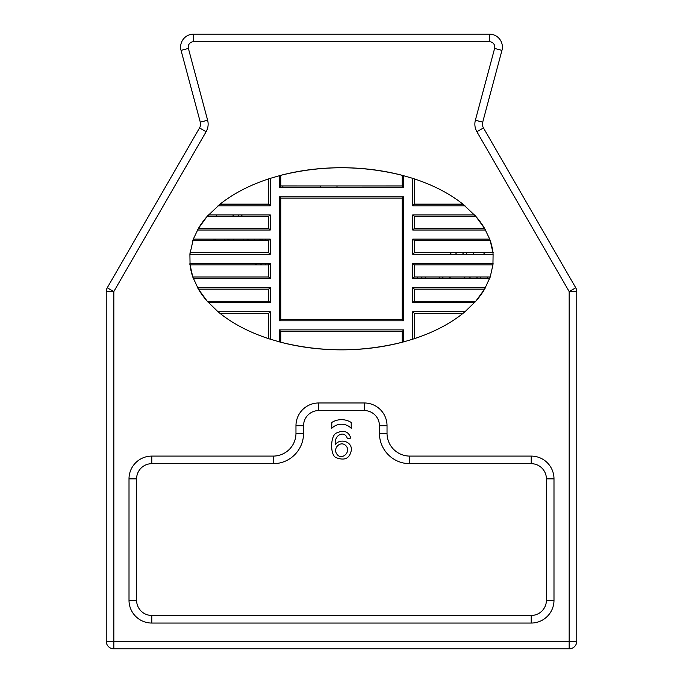 <?xml version="1.0" encoding="UTF-8"?>
<svg xmlns="http://www.w3.org/2000/svg" width="683" height="683" viewBox="0 0 683 683"><rect width="100%" height="100%" fill="white"/><g stroke="black" fill="none" stroke-linecap="round" stroke-linejoin="round"><path stroke-width="1.02" d="M320.506 187.68A18.97 18.97 0 0 0 320.267 185.93M282.967 185.93A18.97 18.97 0 0 0 282.719 187.68M336.958 185.93A34.91 34.91 0 0 1 337.043 187.68M215.999 216.28L216.793 214.906M233.893 216.28L232.664 214.906M254.733 239.118L254.341 240.57M242.815 240.57L244.07 239.118M417.142 276.991L417.885 278.451M450.737 278.451L449.32 276.991M470.527 302.654L472.909 301.28M151.78 456.09L273.2 456.09A22.77 22.77 0 0 0 295.97 433.329L295.97 425.74A22.77 22.77 0 0 1 318.73 402.97L364.27 402.97A22.77 22.77 0 0 1 387.03 425.74L387.03 433.329A22.77 22.77 0 0 0 409.8 456.09L531.22 456.09A22.77 22.77 0 0 1 553.99 478.86L553.99 600.28A22.77 22.77 0 0 1 531.22 623.05L151.78 623.05A22.77 22.77 0 0 1 129.01 600.28L129.01 478.86A22.77 22.77 0 0 1 151.78 456.09L151.78 463.68L273.2 463.68A30.359 30.359 0 0 0 303.559 433.329L303.559 425.74L295.97 425.74M193.306 239.118L270.246 239.118L270.246 254.247L189.908 254.247L190.062 252.71L268.65 252.71L268.65 240.57L192.785 240.57L193.306 239.118L189.908 254.247L190.062 264.85L192.785 276.991L198.403 289.131L207.265 301.28L217.997 311.738L270.246 311.73L268.65 313.42L220.08 313.42C233.27 323.913 249.457 332.331 268.65 338.674L279.347 341.867M220.071 204.149L268.65 204.14L268.65 178.895L270.246 178.374L268.65 178.886C249.457 185.23 233.27 193.648 220.08 204.14L207.265 216.28L198.403 228.429L193.306 239.11M412.754 178.365L402.21 175.318C361.734 165.243 321.266 165.243 280.79 175.318L270.246 178.365M414.35 178.895L412.754 178.374L414.35 178.895L414.35 204.14L462.92 204.14C449.73 193.648 433.543 185.23 414.35 178.895L414.35 204.14L462.972 204.174M489.694 239.11L484.597 228.429L475.735 216.28L462.937 204.157M490.215 240.578L489.694 239.118L490.215 240.57A151.78 91.07 0 0 1 492.938 252.71L490.215 240.57L414.35 240.57L414.35 252.71L492.938 252.71L493.092 254.247L492.938 252.71M403.653 341.867L412.754 339.203L412.754 311.73L464.986 311.73L475.735 301.28L484.597 289.14L490.215 276.991L492.938 264.85L493.092 254.247L412.754 254.247L414.35 252.71L493.271 252.71M462.929 313.42L414.35 313.42L414.35 338.674L412.754 339.186L414.35 338.674C433.543 332.331 449.73 323.913 462.92 313.42L464.995 311.721M402.21 342.243L403.653 341.859L402.21 342.243A151.78 91.07 0 0 1 280.79 342.243C321.266 352.317 361.734 352.317 402.21 342.243L402.21 331.605L403.653 329.889L403.653 341.859M279.347 341.859L280.79 342.243L279.347 341.859L279.347 329.889L280.79 331.605L280.79 342.243L280.79 331.605M218.005 311.721L220.028 313.386M489.48 41.74L489.48 34.15A12.9 12.9 0 0 1 501.945 50.388L482.71 122.18A7.59 7.59 0 0 0 483.47 127.943L575.735 287.756A7.59 7.59 0 0 1 576.759 291.556L576.759 641.26A7.59 7.59 0 0 1 569.17 648.85L113.83 648.85A7.59 7.59 0 0 1 106.241 641.26L106.241 291.556A7.59 7.59 0 0 1 107.265 287.756L199.53 127.943A7.59 7.59 0 0 0 200.29 122.18L181.055 50.388A12.9 12.9 0 0 1 193.52 34.15L489.48 34.15A12.9 12.9 0 0 1 501.945 50.388L494.612 48.425A5.31 5.31 0 0 0 489.48 41.74L193.52 41.74A5.31 5.31 0 0 0 188.388 48.425L207.623 120.217A15.18 15.18 0 0 1 206.104 131.734L113.83 291.556L113.83 641.26L569.17 641.26L569.17 291.556L476.896 131.734A15.18 15.18 0 0 1 475.377 120.217L494.612 48.425M531.22 623.05L531.22 615.46L151.78 615.46A15.18 15.18 0 0 1 136.6 600.28L136.6 478.86A15.18 15.18 0 0 1 151.78 463.68M531.22 615.46A15.18 15.18 0 0 0 546.4 600.28L546.4 478.86A15.18 15.18 0 0 0 531.22 463.68L531.22 456.09M303.559 425.74A15.18 15.18 0 0 1 318.73 410.56L364.27 410.56A15.18 15.18 0 0 1 379.441 425.74L379.441 433.329A30.359 30.359 0 0 0 409.8 463.68L531.22 463.68M280.79 175.318A151.78 91.07 0 0 1 402.21 175.318L403.653 175.702L403.653 187.68L279.347 187.68L279.347 175.702L280.79 175.318L280.79 185.955L402.21 185.93L402.21 175.318M414.35 228.429L484.597 228.429L485.519 230.034L412.754 230.034L414.35 228.429L414.35 216.28L414.35 228.429L484.597 228.429A151.78 91.07 0 0 0 475.735 216.28L414.333 216.28L412.754 214.906L474.506 214.906L475.735 216.28L465.789 216.28M490.215 276.991L489.694 278.451L412.754 278.451L414.35 276.991L490.215 276.991L414.35 276.991L414.35 264.85L414.35 276.991M412.754 302.654L412.754 287.526L485.519 287.526L484.597 289.14A151.78 91.07 0 0 1 475.735 301.28L474.506 302.654L412.754 302.654L414.333 301.28L475.735 301.28L414.333 301.28M462.92 204.14L464.986 205.831L412.754 205.831L414.35 204.14M270.246 214.906L270.246 230.034L197.481 230.034L198.403 228.429A151.78 91.07 0 0 1 207.265 216.28L208.494 214.906L270.246 214.906L268.667 216.28L207.265 216.28L268.667 216.28M270.246 263.322L270.246 278.451L193.306 278.451L192.785 276.991A151.78 91.07 0 0 1 190.062 264.85L189.908 263.322L270.246 263.322L268.65 264.85L190.062 264.85M270.246 287.526L270.246 302.654L208.494 302.654L207.265 301.28A151.78 91.07 0 0 1 198.403 289.14L197.481 287.526L270.246 287.526L268.65 289.14L198.403 289.14L268.65 289.14L268.65 301.28L268.65 289.14M270.246 311.73L270.246 339.186L268.65 338.674L268.65 313.42L220.08 313.42L218.014 311.73M493.092 263.322L492.938 264.85L414.35 264.85L412.754 263.322L493.092 263.322M464.986 311.73L462.963 313.386M270.246 178.374L270.246 205.831L218.014 205.831L218.961 205.045M218.97 205.037L220.037 204.174M268.65 228.429L198.394 228.429L268.65 228.429L268.65 216.28L268.65 228.429L270.246 230.034M485.519 287.526L485.143 288.183M480.977 278.451L480.14 276.991M467.01 254.247L466.122 252.71M238.7 214.906L237.906 216.28M224.733 239.118L223.887 240.57M414.35 289.14L484.597 289.14L414.35 289.14L414.35 301.28L414.35 289.14L412.754 287.526M192.785 276.991L268.65 276.991L268.65 264.85L189.729 264.85M207.265 301.28L268.667 301.28L270.246 302.654M402.21 331.631L280.79 331.631L402.21 331.631M402.219 198.07L280.781 198.07L280.79 319.49L402.219 319.49L402.21 198.07L280.781 198.07L279.347 196.755L403.653 196.755L402.219 198.07L402.21 319.49L403.653 320.805L279.347 320.805L279.347 196.755M347.271 438.426L350.814 438.127C348.646 431.485 343.908 429.769 336.591 432.962C330.128 435.319 329.872 456.167 336.582 457.806C344.889 460.888 349.824 458.293 351.369 450.012C352.061 441.124 339.553 438.102 335.319 444.667C333.893 434.286 345.017 430.299 347.271 438.426M337.419 454.767C331.878 448.876 340.382 440.048 345.854 445.658C351.6 451.591 342.123 460.479 337.419 454.767M331.784 428.275L331.784 422.47A18.21 18.21 0 0 1 351.216 422.47L351.216 428.275A13.66 13.66 0 0 0 331.784 428.275M439.75 302.654L438.956 301.28M425.774 278.451L424.937 276.991M438.956 276.991L439.792 278.451M452.974 301.28L453.768 302.654M265.96 263.322L265.072 264.85M265.072 240.57L265.918 239.118M403.653 187.68L402.21 185.955L280.79 185.93L279.347 187.68M280.79 198.07L280.79 319.49L279.347 320.805M412.754 254.247L412.754 239.118L414.35 240.57L414.35 252.71M412.754 311.73L414.35 313.42L414.35 338.674M270.246 278.451L268.65 276.991L268.65 264.85M270.246 239.118L268.65 240.57L192.785 240.57M270.246 254.247L268.65 252.71L268.65 240.57M270.246 205.831L268.65 204.14L268.65 178.895M487.995 278.451L487.15 276.991M474.019 254.247L473.131 252.71M455.604 252.71L456.492 254.247M469.622 276.991L470.467 278.451M465.208 278.451L464.372 276.991M451.232 254.247L450.345 252.71M483.649 252.71L484.529 254.247M259.54 240.57L260.385 239.118M249.09 239.118L248.245 240.57M233.279 240.57L234.115 239.118M229.36 239.118L228.523 240.57M247.588 239.118L246.751 240.57M215.051 240.57L215.888 239.118M213.548 240.57L214.394 239.118M256.919 263.322L256.04 264.85M260.095 264.85L260.974 263.322M254.99 264.85L255.869 263.322M262.024 263.322L261.145 264.85M268.581 264.85L269.461 263.322M227.396 240.57L228.233 239.118M241.415 216.28L242.209 214.906M262.409 239.118L261.572 240.57M421.428 276.991L422.273 278.451M435.455 301.28L436.249 302.654M462.613 252.71L463.501 254.247M476.64 276.991L477.477 278.451M457.277 302.654L456.483 301.28M443.301 278.451L442.464 276.991M403.653 196.755L403.653 320.805M412.754 230.034L412.754 214.906M412.754 239.118L489.694 239.118M412.754 278.451L412.754 263.322M279.347 329.889L403.653 329.889M412.754 205.831L412.754 178.374M553.99 478.86L546.4 478.86M553.99 600.28L546.4 600.28M409.8 463.68L409.8 456.09M379.441 433.329L387.03 433.329M151.78 623.05L151.78 615.46M379.441 425.74L387.03 425.74M129.01 600.28L136.6 600.28M364.27 410.56L364.27 402.97M129.01 478.86L136.6 478.86M318.73 410.56L318.73 402.97M273.2 456.09L273.2 463.68M303.559 433.329L295.97 433.329M113.83 648.85A7.59 7.59 0 0 1 106.241 641.26L113.83 641.26L113.83 648.85M576.759 641.26A7.59 7.59 0 0 1 569.17 648.85L569.17 641.26L576.759 641.26M206.104 131.734L199.53 127.943A7.59 7.59 0 0 0 200.29 122.18L207.623 120.217M106.241 291.556A7.59 7.59 0 0 1 107.265 287.756L113.83 291.556L106.241 291.556M575.735 287.756A7.59 7.59 0 0 1 576.759 291.556L569.17 291.556L575.735 287.756M475.377 120.217L482.71 122.18A7.59 7.59 0 0 0 483.47 127.943L476.896 131.734M188.388 48.425L181.055 50.388A12.9 12.9 0 0 1 193.52 34.15L193.52 41.74M280.781 319.49L402.219 319.49M462.92 313.42L414.35 313.42M268.65 313.42L268.65 338.674M268.65 204.14L220.08 204.14"/></g></svg>
